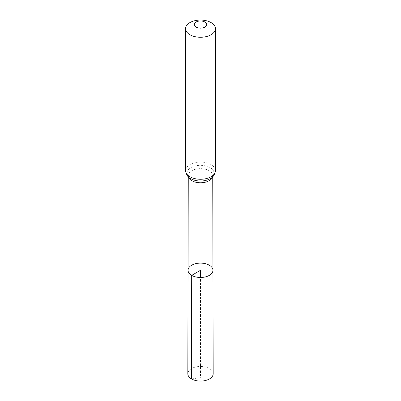 <?xml version="1.0" encoding="UTF-8"?>
<svg xmlns="http://www.w3.org/2000/svg" width="401" height="401" viewBox="0 0 401 401"><rect width="100%" height="100%" fill="white"/><g stroke="black" fill="none" stroke-linecap="round" stroke-linejoin="round"><path stroke-width="0.3" stroke-dasharray="2 1.5" d="M212.946 270.284A12.446 7.188 0 0 0 200.5 263.106A12.446 7.188 0 0 0 188.054 270.284M213.177 373.762A12.677 7.318 0 0 0 209.462 368.599A12.677 7.318 0 0 0 195.658 367.01A12.677 7.318 0 0 0 187.823 373.762M191.538 378.945L200.5 377.637L200.5 277.482M188.445 176.916A12.236 7.068 180 0 1 188.264 175.693A12.236 7.068 180 0 1 200.5 168.636A12.236 7.068 180 0 1 212.736 175.693A12.236 7.068 180 0 1 212.555 176.916M185.588 170.661A14.912 8.611 180 0 1 200.5 162.049A14.912 8.611 180 0 1 215.412 170.661M190.901 178.721A13.574 7.84 180 0 1 191.127 167.508A13.574 7.84 180 0 1 210.535 167.899A13.574 7.84 180 0 1 209.402 179.097C213.703 176.345 212.49 175.929 212.736 175.693L212.741 176.736M191.598 179.097L190.971 178.756C187.257 176.059 188.615 176.059 188.264 175.693L188.259 176.736"/><path stroke-width="0.6" d="M191.698 275.377A12.446 7.188 0 0 0 205.272 276.931A12.446 7.188 0 0 0 212.946 270.284A12.446 7.188 0 0 0 200.5 263.106A12.446 7.188 0 0 0 188.054 270.284A12.446 7.188 0 0 0 191.698 275.377A12.446 7.188 0 0 0 205.272 276.931A12.446 7.188 0 0 0 212.946 270.284L213.177 373.762A12.677 7.318 0 0 1 205.357 380.529A12.677 7.318 0 0 1 191.538 378.945A12.677 7.318 0 0 1 187.823 373.762L188.054 270.284A12.446 7.188 0 0 0 191.698 275.377M196.109 27.093A6.215 3.589 180 0 1 198.891 21.093A6.215 3.589 180 0 1 206.5 25.489A6.215 3.589 180 0 1 196.109 27.093M189.954 34.747A14.912 8.611 180 0 1 185.588 28.661A14.912 8.611 180 0 1 200.5 20.05A14.912 8.611 180 0 1 215.412 28.661A14.912 8.611 180 0 1 206.204 36.611A14.912 8.611 180 0 1 189.954 34.747M200.5 277.482L200.5 270.294L191.698 275.377L191.538 378.945M212.555 176.916A12.236 7.068 180 0 1 204.194 182.44A12.236 7.068 180 0 1 191.848 180.696A12.236 7.068 180 0 1 188.445 176.916M215.412 28.661L215.412 170.661A14.912 8.611 180 0 1 206.204 178.615A14.912 8.611 180 0 1 189.954 176.746A14.912 8.611 180 0 1 185.588 170.661C186.375 174.936 188.119 177.613 190.831 178.681L191.598 179.097A13.574 7.84 180 0 1 190.901 178.721M215.412 170.661C214.73 174.981 212.73 177.788 209.402 179.097A13.574 7.84 180 0 1 191.598 179.097M188.259 176.736L188.054 270.284M212.741 176.736L212.946 270.284M185.588 28.661L185.588 170.661"/></g></svg>
